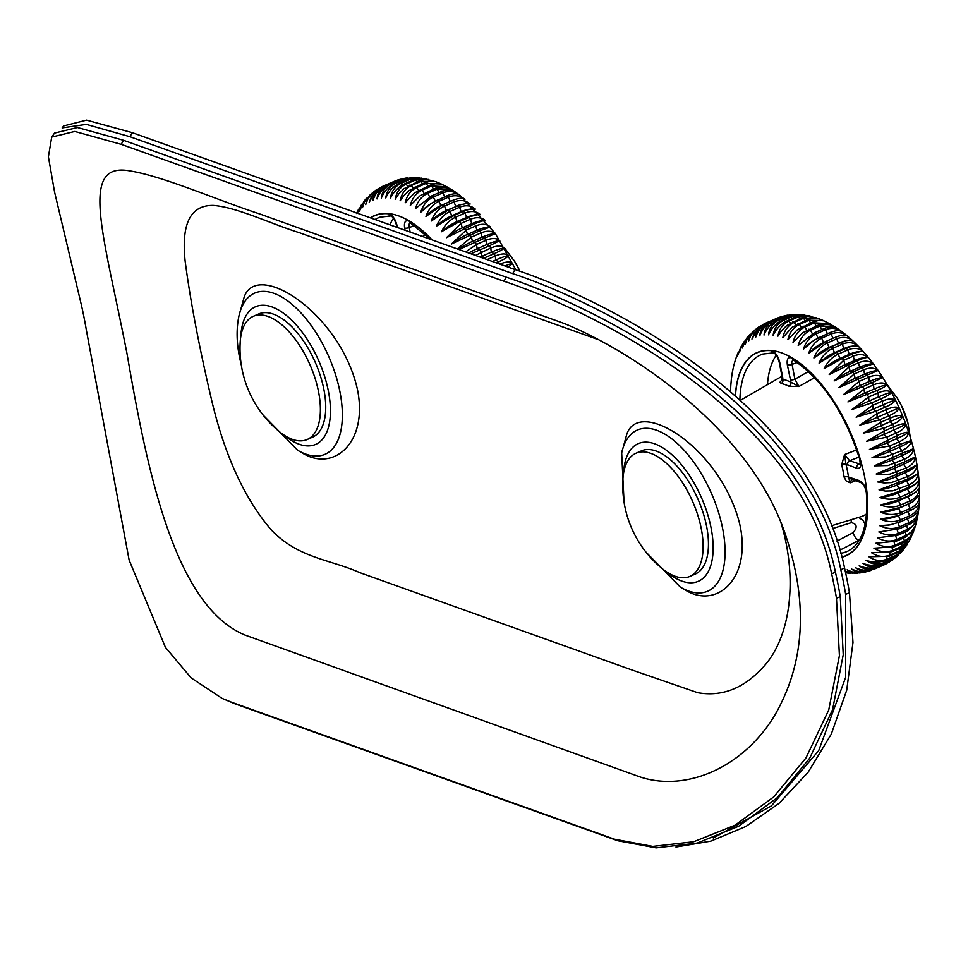 <?xml version="1.0" encoding="UTF-8"?>
<svg xmlns="http://www.w3.org/2000/svg" width="968" height="968" viewBox="0 0 968 968"><rect width="100%" height="100%" fill="white"/><g stroke="black" fill="none" stroke-linecap="round" stroke-linejoin="round"><path stroke-width="1.45" d="M650.798 453.363A67.228 32.501 -113.6 0 0 636.024 453.218A67.228 32.501 -113.6 0 0 622.908 479.208A107.569 107.569 0 0 0 661.93 568.385A67.228 32.501 -113.6 0 0 675.132 576.262A67.228 32.501 -113.6 0 0 689.906 576.408A67.228 32.501 -113.6 0 0 697.783 515.145A67.228 32.501 -113.6 0 0 650.798 453.363M689.906 576.408L695.242 574.072A67.228 32.501 -113.6 0 0 703.119 512.81A67.228 32.501 -113.6 0 0 656.135 451.027A67.228 32.501 -113.6 0 0 641.36 450.882L636.024 453.218M504.461 247.844L514.516 261.263L519.961 271.367M519.973 271.367A43.705 21.127 -113.6 0 0 518.836 268.971A43.705 21.127 -113.6 0 0 514.661 261.481A43.705 21.127 -113.6 0 0 513.814 260.15M86.321 329.882A465.911 371.107 109.7 0 0 81.506 305.549L54.559 191.979L48.4 156.828L51.703 137.081L74.802 131.454L121.206 144.341L503.941 281.24C597.353 312.349 799.544 414.086 831.657 573.867A465.911 371.107 -70.3 0 1 836.473 598.2L839.413 655.614L828.717 710.04L805.92 758.017L773.686 796.942L735.075 825.184L693.693 841.749L652.698 846.407L614.414 839.183L231.679 702.284L222.083 698.376L191.144 677.89L165.431 647.362L129.143 560.133L86.321 329.882M51.703 137.081L54.547 133.088L77.44 127.51L123.505 140.275L506.228 277.175C599.652 308.187 802.944 410.795 835.408 572.1A470.617 374.858 -70.3 0 1 840.272 596.675L843.237 654.719L832.577 709.689L809.696 758.21L777.401 797.608L738.717 826.212L697.202 843.092L656.135 847.871L617.826 840.756L235.091 703.857L222.083 698.376M636.968 775.84C681.799 792.816 740.58 770.601 774.097 716.429C804.517 664.363 808.546 604.528 786.185 536.925C752.62 431.897 635.286 352.425 564.284 323.53L259.472 213.855C216.905 199.977 164.161 176.587 130.426 170.997C78.638 160.99 103.419 232.864 126.99 353.574C147.511 472.711 174.821 605.738 244.807 634.996L636.968 775.84M781.103 523.289C797.632 577.497 791.485 637.815 762.276 668.101C743.109 688.72 721.583 696.924 697.698 692.701L630.083 669.324L359.733 572.62C330.149 559.371 298.422 558.318 271.258 529.895C244.722 498.931 224.903 455.916 211.798 400.873C199.142 347.052 190.236 300.249 185.057 260.452C181.282 223.33 190.732 204.986 213.408 205.422C237.354 207.333 270.81 223.814 299.306 232.683L597.111 339.211M645.898 552.026L680.431 587.189A87.943 42.519 -113.6 0 0 722.624 528.516A87.943 42.519 -113.6 0 0 671.054 438.274A87.943 42.519 -113.6 0 0 621.674 452.855L626.804 434.148C639.679 397.037 720.386 448.244 739.467 523.059C752.608 578.307 716.477 610.457 684.485 589.512M263.163 415.127L297.696 450.289A87.943 42.519 66.4 0 0 339.901 391.616A87.943 42.519 66.4 0 0 288.319 301.375A87.943 42.519 66.4 0 0 238.939 315.955L244.226 296.934C257.464 259.521 340.796 313.862 357.494 389.729C368.324 443.199 332.968 472.88 301.75 452.613M855.688 480.745L850.146 482.851L846.213 480.975L844.12 477.163A3.364 1.452 171.7 0 1 848.5 477.055L859.173 480.564C863.274 482.766 865.876 487.025 866.977 493.353A110.727 53.53 66.4 0 1 841.833 557.048M844.12 477.163A77.307 37.377 -113.6 0 0 841.664 464.761L844.58 454.561L856.74 449.866M814.632 377.629L798.903 386.51L788.98 386.268A3.364 2.565 115.9 0 0 790.965 382.227L787.347 364.912C786.585 358.753 788.218 356.514 792.247 358.196A110.727 53.53 66.4 0 1 860.286 459.546C861.714 465.983 860.528 468.887 856.74 468.282L845.935 464.108A80.659 38.998 66.4 0 1 848.5 477.055L850.182 482.851L851.731 479.172M788.98 386.268A77.307 37.377 -113.6 0 0 781.249 383.51L779.942 382.251L782.096 379.746M836.945 541.076L853.11 532.715A6.728 3.085 62.6 0 0 859.124 540.217L839.861 550.175M858.555 517.444L863.008 520.3L865.162 524.184M873.838 569.245L865.949 571.398L859.85 570.333L855.409 567.684C862.367 570.854 868.962 571.193 875.193 568.724L884.667 564.574A134.467 65.013 -113.6 0 0 885.829 563.993L876.355 568.131C870.135 570.6 864.424 569.813 859.209 565.772C866.227 568.664 872.882 568.894 879.15 566.462L888.624 562.323A134.467 65.013 -113.6 0 0 889.701 561.573L880.239 565.711C874.019 568.18 868.187 567.381 862.73 563.316C869.857 566.014 876.56 566.111 882.828 563.618L892.29 559.48A134.467 65.013 -113.6 0 0 893.295 558.56L883.82 562.698C877.601 565.167 871.66 564.38 865.985 560.315C873.196 562.735 879.936 562.698 886.192 560.206L895.666 556.068A134.467 65.013 -113.6 0 0 896.574 554.979L887.099 559.129C880.868 561.561 874.806 560.774 868.937 556.794L889.241 556.237L898.715 552.087A134.467 65.013 -113.6 0 0 899.526 550.852L890.052 555.003C883.82 557.471 877.661 556.733 871.587 552.752L891.951 551.724L901.426 547.586A134.467 65.013 -113.6 0 0 902.14 546.194L892.665 550.332C886.434 552.825 880.178 552.123 873.91 548.227L894.323 546.702L903.785 542.552A134.467 65.013 -113.6 0 0 904.402 541.027L894.928 545.165C888.685 547.658 882.344 547.017 875.907 543.242L896.32 541.185L905.794 537.046A134.467 65.013 -113.6 0 0 906.302 535.377L896.828 539.515C890.584 542.019 884.159 541.451 877.553 537.809L897.953 535.207L907.427 531.069A134.467 65.013 -113.6 0 0 907.827 529.266L898.352 533.416C892.097 535.921 885.599 535.437 878.847 531.964L899.212 528.794L908.686 524.644A134.467 65.013 -113.6 0 0 908.964 522.732L899.502 526.882C893.246 529.399 886.676 529.012 879.791 525.721L889.87 524.898L900.083 521.97L909.545 517.832A134.467 65.013 -113.6 0 0 909.726 515.811L900.264 519.949C893.996 522.478 887.378 522.212 880.372 519.138L898.401 515.654L910.029 510.644A134.467 65.013 -113.6 0 0 910.101 508.527L900.627 512.665C894.371 515.206 887.692 515.061 880.59 512.217L900.651 507.268L910.126 503.118A134.467 65.013 -113.6 0 0 910.077 500.916L900.615 505.054C894.347 507.607 887.62 507.595 880.432 505.006L900.361 499.44L909.823 495.301A134.467 65.013 -113.6 0 0 909.666 493.014L900.204 497.153C893.936 499.718 887.172 499.851 879.924 497.54L899.671 491.357L909.134 487.219A134.467 65.013 -113.6 0 0 908.867 484.859L892.678 490.873L885.212 491.042L879.053 489.856L908.057 478.918A134.467 65.013 -113.6 0 0 907.681 476.498L891.48 482.584L884.002 482.935L877.819 481.991L906.605 470.424A134.467 65.013 -113.6 0 0 906.121 467.98L889.919 474.126L882.429 474.683L876.221 473.981L904.777 461.809A134.467 65.013 -113.6 0 0 904.185 459.316L887.983 465.548L874.298 465.862L902.575 453.084A134.467 65.013 -113.6 0 0 901.886 450.58L885.684 456.872L872.035 457.683L900.022 444.312A134.467 65.013 -113.6 0 0 899.236 441.795L889.761 445.933L869.445 449.467L897.13 435.527A134.467 65.013 -113.6 0 0 896.247 433.011L886.773 437.149L866.541 441.275L884.437 430.905L893.912 426.767A134.467 65.013 -113.6 0 0 892.932 424.274L883.457 428.413L863.347 433.144L880.904 422.217L890.379 418.079A134.467 65.013 -113.6 0 0 889.314 415.611L879.839 419.761L859.862 425.097L877.081 413.651L886.555 409.512A134.467 65.013 -113.6 0 0 885.405 407.092L875.931 411.231L856.123 417.184L872.979 405.241L882.441 401.103A134.467 65.013 -113.6 0 0 881.219 398.731L871.757 402.869L852.13 409.44L868.611 397.037L878.085 392.887A134.467 65.013 -113.6 0 0 876.79 390.588L847.92 401.914L864.025 389.063L873.487 384.913A134.467 65.013 -113.6 0 0 872.132 382.687L843.491 394.629L859.209 381.356L868.683 377.217A134.467 65.013 -113.6 0 0 867.267 375.076L838.893 387.624L854.212 373.975L863.686 369.836A134.467 65.013 -113.6 0 0 862.222 367.792L834.114 380.932L849.045 366.945L858.519 362.806A134.467 65.013 -113.6 0 0 857.019 360.858L829.213 374.604L843.745 360.302L853.219 356.163A134.467 65.013 -113.6 0 0 851.671 354.336L842.208 358.475L824.191 368.639C827.495 361.79 832.202 356.938 838.324 354.07L847.799 349.932A134.467 65.013 -113.6 0 0 846.226 348.226L836.763 352.376L819.073 363.085C822.122 356.103 826.708 351.178 832.831 348.298L842.293 344.148A134.467 65.013 -113.6 0 0 840.708 342.587L831.234 346.726L813.894 357.966C816.69 350.888 821.154 345.891 827.265 342.987L836.727 338.848A134.467 65.013 -113.6 0 0 835.13 337.421L825.656 341.559L808.667 353.32C811.232 346.145 815.552 341.099 821.663 338.183L831.125 334.045A134.467 65.013 -113.6 0 0 829.528 332.762L813.846 340.312L803.44 349.146C805.751 341.922 809.962 336.84 816.06 333.899L825.522 329.761A134.467 65.013 -113.6 0 0 823.925 328.636L814.451 332.786L798.213 345.467C800.294 338.219 804.384 333.125 810.47 330.173L819.944 326.034A134.467 65.013 -113.6 0 0 818.347 325.066L802.774 332.726L793.022 342.321C794.885 335.073 798.854 329.967 804.94 327.002L814.403 322.864A134.467 65.013 -113.6 0 0 812.83 322.066L797.305 329.773L787.891 339.707C789.549 332.472 793.409 327.378 799.471 324.413L808.945 320.275A134.467 65.013 -113.6 0 0 807.397 319.646L791.933 327.402L782.846 337.651C784.31 330.451 788.061 325.381 794.111 322.417L803.585 318.278A134.467 65.013 -113.6 0 0 802.073 317.819L786.657 325.623L781.406 330.935L777.921 336.138C779.192 328.999 782.846 323.953 788.884 321.025L798.346 316.887A134.467 65.013 -113.6 0 0 796.882 316.596L787.408 320.735C781.321 323.627 776.566 328.454 773.117 335.206C774.218 328.164 777.776 323.167 783.802 320.239L793.276 316.1A134.467 65.013 -113.6 0 0 791.848 315.979L782.386 320.13C776.312 323.022 771.678 327.922 768.483 334.843C769.415 327.958 772.887 323.034 778.901 320.069L788.375 315.919A134.467 65.013 -113.6 0 0 787.008 315.991L777.534 320.13C771.472 323.022 766.971 327.995 764.03 335.049C764.78 328.237 768.168 323.397 774.206 320.505L783.669 316.367A134.467 65.013 -113.6 0 0 782.374 316.596L772.9 320.747C766.837 323.639 762.469 328.66 759.771 335.823C760.376 329.205 763.704 324.449 769.729 321.558L779.204 317.419A134.467 65.013 -113.6 0 0 778.042 317.794A134.467 65.013 -113.6 0 0 777.97 317.831L768.495 321.969C762.457 324.849 758.198 329.919 755.742 337.166C756.226 330.754 759.481 326.095 765.506 323.215L776.324 318.545M760.933 325.756L758.839 326.954L751.955 339.078L754.338 333.331L758.706 327.595L765.773 323.445M758.827 326.942L754.871 330.027L750.636 335.775L748.421 341.535L749.946 335.509L755.064 329.834M753.334 331.165L747.223 338.776L745.166 344.535L745.917 340.397L749.885 334.625M746.691 338.243L742.214 348.069L745.42 340.034M744.416 341.22L741.319 346.399L739.564 352.098L741.488 346.036M740.943 346.834L737.241 356.623L738.415 352.074M738.052 352.751L735.91 358.414M735.692 358.898L733.938 364.912M733.817 365.287L732.461 371.639M732.401 371.881L731.409 378.573M731.397 378.682L730.779 385.724M845.584 572.681L847.665 573.008M852.832 573.25L845.415 571.906M845.294 571.338L854.853 573.322M859.548 572.959L851.211 572.318L847.133 569.813L851.937 571.858L859.499 572.959L864.279 572.318L855.639 571.616L851.38 569.027L857.938 571.386L865.452 571.834L871.043 570.418M866.554 571.677L864.279 572.306M900.567 514.782A134.467 65.013 -113.6 0 0 900.627 512.665L898.643 508.369L900.651 507.268A134.467 65.013 -113.6 0 0 900.615 505.054L898.485 500.843L900.361 499.44A134.467 65.013 -113.6 0 0 900.204 497.153L897.953 493.051L899.671 491.357A134.467 65.013 -113.6 0 0 899.393 489.009L897.034 485.029L898.594 483.056A134.467 65.013 -113.6 0 0 898.207 480.648L895.751 476.825L897.13 474.574A134.467 65.013 -113.6 0 0 896.646 472.118L894.093 468.451L895.303 465.947A134.467 65.013 -113.6 0 0 894.71 463.466L892.072 459.981L893.101 457.223A134.467 65.013 -113.6 0 0 892.411 454.718L889.713 451.451L890.56 448.45A134.467 65.013 -113.6 0 0 889.761 445.933L887.003 442.884L887.668 439.666A134.467 65.013 -113.6 0 0 886.773 437.149L883.978 434.329L884.437 430.905A134.467 65.013 -113.6 0 0 883.457 428.413L880.65 425.835L880.904 422.217A134.467 65.013 -113.6 0 0 879.839 419.761L877.008 417.438L877.081 413.651A134.467 65.013 -113.6 0 0 875.931 411.231L873.112 409.174L872.979 405.241A134.467 65.013 -113.6 0 0 871.757 402.869L868.937 401.103L868.611 397.037A134.467 65.013 -113.6 0 0 867.328 394.726L864.545 393.238L864.025 389.063A134.467 65.013 -113.6 0 0 862.67 386.825L859.923 385.639L859.209 381.356A134.467 65.013 -113.6 0 0 857.793 379.214L855.119 378.331L854.212 373.975A134.467 65.013 -113.6 0 0 852.747 371.93L850.134 371.349L849.045 366.945A134.467 65.013 -113.6 0 0 847.545 365.009L845.016 364.73L843.745 360.302A134.467 65.013 -113.6 0 0 842.208 358.475L839.776 358.511L838.324 354.07A134.467 65.013 -113.6 0 0 836.763 352.376L834.428 352.715L832.831 348.298A134.467 65.013 -113.6 0 0 831.234 346.726L829.031 347.379L827.265 342.987A134.467 65.013 -113.6 0 0 825.656 341.559L822.969 342.793A33.614 20.981 130.2 0 0 808.667 353.32M777.97 317.831L781.091 316.705L779.615 317.806M783.608 316.113L781.091 316.705M782.374 316.596L785.883 315.483M790.626 314.83L783.669 316.367L784.395 317.129M787.008 315.991L795.321 314.431M797.33 314.539L788.375 315.919L789.368 317.068M791.848 315.979L797.947 314.491L802.508 314.733M804.263 315.048L793.276 316.1L794.498 317.637M796.882 316.596L802.932 315.072L809.575 315.907L798.346 316.887L799.762 318.823M811.063 316.342L809.575 315.955M802.073 317.819L808.062 316.258L816.46 317.855L803.585 318.278L805.158 320.626M817.658 318.339L816.447 317.891M807.397 319.646L813.338 318.036L818.541 318.593L823.127 320.469L808.945 320.275L810.639 323.022M824.07 320.928L823.115 320.493M812.83 322.066L818.722 320.408L823.768 320.831L829.576 323.675L814.403 322.864L816.205 326.01M830.266 324.074L829.564 323.687M818.347 325.066L824.191 323.36L829.08 323.627L835.82 327.414L819.944 326.034L821.796 329.568M823.925 328.636C830.036 326.143 834.476 326.059 837.223 328.406M842.087 331.794L836.546 327.886M829.528 332.762C835.638 330.257 839.934 330.027 842.45 332.072C837.332 328.116 831.693 327.341 825.522 329.761L827.422 333.682M907.936 511.564L909.726 515.811C915.716 512.979 918.935 508.406 919.382 502.065C920.241 486.275 918.523 469.432 914.24 451.56C907.016 422.157 894.916 395.053 877.94 370.236C867.062 354.518 855.143 341.728 842.196 331.867L842.45 332.072M835.13 337.421C841.228 334.904 845.415 334.517 847.678 336.247C842.801 332.351 837.284 331.613 831.125 334.045L833.024 338.34M813.894 357.966A33.614 19.493 133.2 0 1 829.031 347.379L846.347 340.627L850.654 340.179L852.905 340.905C848.258 337.094 842.874 336.416 836.727 338.848L838.494 343.229A33.614 19.493 -46.8 0 1 842.317 341.813L844.737 341.063M858.084 346.024C853.679 342.333 848.428 341.704 842.293 344.148L843.902 348.577A33.614 17.908 -44 0 1 851.247 346.241L858.084 346.024M819.073 363.085A33.614 17.908 136 0 1 834.428 352.715L843.902 348.577L853.57 345.806M863.202 351.578C859.052 348.02 853.909 347.476 847.799 349.932L849.239 354.373A33.614 16.238 -41.4 0 1 859.378 351.541L863.202 351.578M824.191 368.639A33.614 16.238 138.6 0 1 839.776 358.511L849.239 354.373L861.133 351.384M829.213 374.604A33.614 14.484 141.1 0 1 845.016 364.73L854.49 360.592L857.019 360.858C863.081 358.305 866.808 357.192 868.223 357.531C864.315 354.155 859.318 353.695 853.219 356.163L854.49 360.592A33.614 14.484 -38.9 0 1 866.784 357.482A33.614 14.484 -38.9 0 1 867.352 357.482M866.784 357.482L868.223 357.531M873.136 363.871C869.482 360.689 864.605 360.326 858.519 362.806L859.608 367.211A33.614 12.669 -36.6 0 1 873.136 363.871L862.222 367.792L859.608 367.211L850.134 371.349A33.614 12.669 143.4 0 0 834.114 380.932M877.903 370.562C874.503 367.586 869.76 367.344 863.686 369.836L864.581 374.18A33.614 10.781 -34.4 0 1 877.903 370.562L867.267 375.076L864.581 374.18L855.119 378.331A33.614 10.781 145.6 0 0 838.893 387.624M882.501 377.556C879.355 374.834 874.745 374.713 868.683 377.217L869.397 381.489A33.614 8.845 -32.3 0 1 882.501 377.556L872.132 382.687L869.397 381.489L859.923 385.639A33.614 8.845 147.7 0 0 843.491 394.629M886.93 384.841C884.026 382.372 879.549 382.396 873.487 384.913L874.007 389.1A33.614 6.873 -30.2 0 1 886.93 384.841C886.204 386.05 882.828 387.962 876.79 390.588L874.007 389.1L864.545 393.238A33.614 6.873 149.8 0 0 847.92 401.914M891.141 392.379C888.479 390.177 884.135 390.358 878.085 392.887L878.412 396.953A33.614 4.852 -28.3 0 1 891.141 392.379C890.548 393.976 887.245 396.094 881.219 398.731L878.412 396.953L868.937 401.103A33.614 4.852 151.7 0 0 852.13 409.44M895.134 400.111C892.714 398.223 888.479 398.55 882.441 401.103L882.574 405.035A33.614 2.819 -26.3 0 1 895.134 400.111C894.662 402.119 891.419 404.442 885.405 407.092L882.574 405.035L873.112 409.174A33.614 2.819 153.7 0 0 856.123 417.184M898.873 408.024C896.695 406.451 892.581 406.935 886.555 409.512L886.482 413.288A33.614 0.774 -24.4 0 1 898.873 408.024C898.51 410.42 895.327 412.949 889.314 415.611L886.482 413.288L877.008 417.438A33.614 0.774 155.6 0 0 859.862 425.097M902.357 416.071C900.409 414.8 896.416 415.466 890.379 418.079L890.112 421.685A33.614 1.283 -22.4 0 0 902.357 416.071C902.079 418.866 898.933 421.6 892.932 424.274L890.112 421.685L880.65 425.835A33.614 1.283 157.6 0 1 863.347 433.144M905.552 424.214C903.822 423.282 899.938 424.141 893.912 426.767L893.452 430.179A33.614 3.327 -20.5 0 0 905.552 424.214C905.346 427.384 902.249 430.324 896.247 433.011L893.452 430.179L883.978 434.329A33.614 3.327 159.5 0 1 866.541 441.275M908.456 432.406C906.931 431.837 903.156 432.877 897.13 435.527L896.477 438.734A33.614 5.36 -18.5 0 0 908.456 432.406C908.299 435.963 905.225 439.085 899.236 441.795L896.477 438.734L887.003 442.884A33.614 5.36 161.5 0 1 869.445 449.467M911.045 440.609L900.022 444.312L899.175 447.301A33.614 7.369 -16.5 0 0 911.045 440.609C910.924 444.53 907.875 447.857 901.886 450.58L899.175 447.301L889.713 451.451A33.614 7.369 163.5 0 1 872.035 457.683M913.308 448.789L902.575 453.084L901.547 455.843A33.614 9.341 -14.4 0 0 913.308 448.789C913.211 453.072 910.174 456.581 904.185 459.316L901.547 455.843L892.072 459.981A33.614 9.341 165.6 0 1 874.298 465.862M915.244 456.908L904.777 461.809L903.555 464.313A33.614 11.265 -12.3 0 0 915.244 456.908C915.147 461.53 912.11 465.221 906.121 467.98L903.555 464.313L894.093 468.451A33.614 11.265 167.7 0 1 876.221 473.981M916.829 464.918L906.605 470.424L905.213 472.674A33.614 13.128 -10.1 0 0 916.829 464.918C916.72 469.879 913.671 473.739 907.681 476.498L905.213 472.674L895.751 476.825A33.614 13.128 169.9 0 1 877.819 481.991M918.063 472.795L916.756 474.284A33.614 14.931 -7.7 0 1 906.508 480.89L908.057 478.918C914.022 476.195 917.361 474.151 918.063 472.795C917.918 478.059 914.857 482.088 908.867 484.859L906.508 480.89L897.034 485.029A33.614 14.931 172.3 0 1 879.053 489.856M879.924 497.54A33.614 16.662 174.8 0 0 897.953 493.051L907.415 488.913L909.666 493.014C915.655 490.219 918.741 486.045 918.935 480.479L917.313 482.512L907.415 488.913A33.614 16.662 -5.2 0 0 915.873 483.782L917.325 482.536M880.432 505.006A33.614 18.319 177.4 0 0 898.485 500.843L907.96 496.705L910.077 500.916C916.067 498.109 919.189 493.789 919.455 487.945L915.946 491.95L907.96 496.705A33.614 18.319 -2.6 0 0 913.973 493.365L915.958 491.974M880.59 512.217A33.614 19.88 -179.7 0 0 898.643 508.369L908.105 504.231L910.101 508.527C916.091 505.707 919.261 501.255 919.6 495.144L913.005 501.714L908.105 504.231A33.614 19.88 0.3 0 0 910.815 502.912L913.018 501.714M907.44 518.751L908.964 522.732C914.966 519.901 918.245 515.206 918.801 508.66L919.382 502.114C919.104 504.994 915.982 507.849 910.029 510.644M918.801 508.66C918.584 511.963 915.498 515.012 909.545 517.832M917.773 515.908L918.753 509.204M917.858 514.891C917.688 518.57 914.627 521.825 908.686 524.644M906.556 525.576L907.827 529.266L913.151 525.6L916.611 520.24L917.712 516.113M917.591 516.876L916.345 522.502L907.427 531.069M905.261 532.013L906.302 535.377L911.65 531.674L915.208 526.205L916.236 522.829M915.958 523.954L914.47 528.891L905.794 537.046M903.592 538.002L904.402 541.027L909.787 537.288L914.264 529.351M912.086 535.026L903.785 542.552M901.535 543.544L902.14 546.194L911.699 535.812M911.033 537.409L909.218 540.955L901.426 547.586M899.103 548.602L899.526 550.852L908.553 541.935M905.697 546.533L898.715 552.087M896.295 553.151L896.574 554.979L902.079 551.191L904.911 547.561M901.595 551.784L895.666 556.068M893.149 557.169L893.295 558.56L900.409 553.006M896.804 556.6L892.29 559.48M889.652 560.641L889.701 561.573L895.17 557.883M893.149 559.577L888.624 562.323M885.817 563.545L889.241 562.033M887.051 563.4L884.667 564.574M735.523 395.488A110.727 53.53 66.4 0 1 771.193 350.67C775.114 351.82 777.945 355.655 779.7 362.177L782.628 376.976L782.906 379.347L781.987 380.085M819.593 325.817A33.614 24.817 -60.8 0 1 832.032 325.26M811.837 341.68A33.614 22.373 126.9 0 0 803.44 349.146M820.053 336.9A134.467 65.013 -113.6 0 1 821.663 338.183L823.574 342.515A33.614 20.981 130.2 0 0 822.969 342.793M900.083 521.97A134.467 65.013 -113.6 0 0 900.264 519.949L898.437 515.641L896.477 516.367A33.614 21.344 -176.6 0 1 880.372 519.138M890.342 524.813A33.614 22.7 -173.2 0 1 888.89 525.092A33.614 22.7 -173.2 0 1 879.791 525.721M841.664 464.761A3.364 0.98 166.1 0 1 845.935 464.108L844.58 454.561L849.614 460.732A3.364 2.674 109.7 0 0 847.52 464.979M859.088 457.09L849.614 460.732L860.02 464.144M792.84 359.721L791.715 362.468L794.885 379.214L798.903 386.51L790.965 382.227A80.659 38.998 66.4 0 0 782.906 379.347A3.364 2.771 102.5 0 1 781.249 383.51M866.977 493.353A3.364 1.646 -5.5 0 1 866.324 492.494C865.307 487.158 863.444 483.843 860.734 482.548A3.364 2.674 -70.3 0 1 859.173 480.564M851.501 479.245A3.364 2.674 -70.3 0 1 849.952 477.272M860.213 463.369L858.822 464.023A3.364 2.674 109.7 0 0 856.74 468.282M797.269 362.504L791.957 364.416A3.364 1.222 168.8 0 1 787.347 364.912M808.474 371.518L794.885 379.214A3.364 1.222 168.8 0 1 790.275 379.71M779.7 362.177A3.364 1.222 168.8 0 1 779.095 361.645C777.401 356.502 775.562 353.562 773.577 352.836A3.364 2.844 95.2 0 1 771.193 350.67M782.628 376.976A3.364 1.222 168.8 0 1 782.023 376.443L779.095 361.645M62.605 127.824L86.333 124.388L129.942 136.706L512.677 273.605C606.125 304.678 808.437 408.435 840.805 569.741A477.333 380.218 -70.3 0 1 845.669 594.316L845.681 677.237L818.698 750.648L771.375 805.908L713.319 838.01M63.61 125.949L86.539 120.129L132.265 132.664L515 269.564C608.521 300.612 811.801 405.12 844.544 567.962A482.04 383.957 -70.3 0 1 849.468 592.791L852.977 642.462L846.71 690.232L831.27 734.155L808.111 772.283L778.974 803.404L745.832 826.503L710.815 841.144L675.942 847.036M268.063 316.463A67.228 32.501 -113.6 0 0 253.289 316.318A67.228 32.501 -113.6 0 0 240.185 342.309A107.569 107.569 0 0 0 279.195 431.486A67.228 32.501 -113.6 0 0 292.397 439.363A67.228 32.501 -113.6 0 0 307.183 439.508A67.228 32.501 -113.6 0 0 315.06 378.258A67.228 32.501 -113.6 0 0 268.063 316.463M307.183 439.508L312.519 437.173A67.228 32.501 -113.6 0 0 320.396 375.923A67.228 32.501 -113.6 0 0 273.399 314.128A67.228 32.501 -113.6 0 0 258.625 313.983L253.289 316.318M887.196 384.744L897.251 398.163L901.559 405.87L907.863 422.714L910.247 437.004M909.569 429.78L908.105 430.421M907.863 422.701L907.585 421.685A43.705 21.127 -113.6 0 0 901.559 405.87A43.705 21.127 -113.6 0 0 897.396 398.38A43.705 21.127 -113.6 0 0 896.55 397.049M457.344 248.933L471.489 237.087L480.951 232.937A134.467 65.013 -113.6 0 0 479.487 230.892L451.39 244.045L466.322 230.045L475.784 225.907A134.467 65.013 -113.6 0 0 474.284 223.971L446.478 237.704L461.022 223.402L470.484 219.264A134.467 65.013 -113.6 0 0 468.948 217.437L459.473 221.575L441.456 231.739C444.76 224.903 449.479 220.038 455.601 217.171L465.064 213.033A134.467 65.013 -113.6 0 0 463.503 211.327L454.028 215.477L436.338 226.185C439.399 219.204 443.985 214.279 450.096 211.399L459.57 207.249A134.467 65.013 -113.6 0 0 457.973 205.688L448.511 209.826L431.159 221.067C433.966 213.988 438.419 208.991 444.53 206.087L454.004 201.949A134.467 65.013 -113.6 0 0 452.395 200.521L442.933 204.659L425.944 216.421C428.497 209.245 432.829 204.212 438.928 201.283L448.402 197.145A134.467 65.013 -113.6 0 0 446.792 195.863L431.123 203.413L420.705 212.246C423.028 205.022 427.227 199.94 433.325 197.012L442.799 192.862A134.467 65.013 -113.6 0 0 441.19 191.737L431.728 195.887L415.478 208.58C417.571 201.32 421.661 196.226 427.747 193.273L437.209 189.135A134.467 65.013 -113.6 0 0 435.624 188.167L420.039 195.826L410.287 205.422C412.162 198.174 416.131 193.068 422.205 190.103L431.68 185.965A134.467 65.013 -113.6 0 0 430.107 185.166L414.582 192.874L405.168 202.808C406.826 195.572 410.686 190.478 416.748 187.514L426.21 183.376A134.467 65.013 -113.6 0 0 424.674 182.746L409.198 190.502L403.789 195.693L400.123 200.751C401.587 193.552 405.338 188.482 411.388 185.517L420.85 181.379A134.467 65.013 -113.6 0 0 419.338 180.919L403.922 188.724L398.671 194.036L395.186 199.251C396.469 192.1 400.123 187.066 406.149 184.126L415.623 179.987A134.467 65.013 -113.6 0 0 414.147 179.697L404.684 183.835C398.598 186.727 393.831 191.555 390.394 198.307C391.483 191.265 395.053 186.279 401.079 183.339L410.541 179.201A134.467 65.013 -113.6 0 0 409.125 179.08L399.651 183.23C393.577 186.122 388.942 191.023 385.76 197.944C386.68 191.059 390.152 186.134 396.178 183.17L405.64 179.019A134.467 65.013 -113.6 0 0 404.273 179.092L394.811 183.23C388.737 186.122 384.236 191.095 381.295 198.15C382.058 191.337 385.445 186.497 391.471 183.605L400.946 179.467A134.467 65.013 -113.6 0 0 399.639 179.697L390.177 183.847C384.114 186.739 379.734 191.761 377.036 198.924C377.653 192.305 380.969 187.55 387.006 184.658L396.469 180.52A134.467 65.013 -113.6 0 0 395.307 180.895A134.467 65.013 -113.6 0 0 395.234 180.931L385.772 185.069C379.722 187.961 375.475 193.019 373.007 200.267C373.503 193.854 376.758 189.196 382.771 186.316L393.601 181.645M378.198 188.857L376.104 190.067L369.219 202.179L371.603 196.431L375.971 190.696L383.038 186.546M376.092 190.055L372.135 193.128L367.913 198.876L365.698 204.635L367.211 198.609L372.341 192.934M370.611 194.266L364.5 201.876L362.443 207.636L363.181 203.498L367.162 197.726M363.956 201.344L359.491 211.169L362.685 203.135M361.693 204.321L357.289 213.154M357.071 213.069L358.765 209.136M487.134 259.593L495.35 255.988A134.467 65.013 -113.6 0 0 494.067 253.689L483.504 258.299M475.457 255.419L490.764 248.014A134.467 65.013 -113.6 0 0 489.409 245.787L470.884 253.773M465.693 251.922L476.486 244.468L485.948 240.318A134.467 65.013 -113.6 0 0 484.532 238.176L458.941 249.514M485.198 258.904A134.467 65.013 -113.6 0 0 484.593 257.827L481.81 256.339L481.29 252.164A134.467 65.013 -113.6 0 0 479.934 249.925L477.2 248.74L476.486 244.468A134.467 65.013 -113.6 0 0 475.07 242.315L472.384 241.431L471.489 237.087A134.467 65.013 -113.6 0 0 470.024 235.03L467.411 234.45L466.322 230.045A134.467 65.013 -113.6 0 0 464.821 228.109L462.281 227.831L461.022 223.402A134.467 65.013 -113.6 0 0 459.473 221.575L457.041 221.612L455.601 217.171A134.467 65.013 -113.6 0 0 454.028 215.477L451.705 215.816L450.096 211.399A134.467 65.013 -113.6 0 0 448.511 209.826L446.296 210.479L444.53 206.087A134.467 65.013 -113.6 0 0 442.933 204.659L440.234 205.894A33.614 20.981 130.2 0 0 425.944 216.421M499.645 264.07A134.467 65.013 -113.6 0 0 498.496 261.832L496.197 262.836M395.234 180.931L398.368 179.806L396.88 180.907M400.885 179.213L398.368 179.818M399.639 179.697L405.386 178.172L400.946 179.467L401.672 180.229M407.891 177.93L405.386 178.172M404.273 179.092L412.586 177.531M414.594 177.64L405.64 179.019L406.633 180.169M409.125 179.08L415.224 177.592L419.785 177.834M421.54 178.148L410.541 179.201L411.763 180.738M414.147 179.697L420.197 178.172L426.852 179.007M428.328 179.443L415.623 179.987L417.039 181.923M419.338 180.919L425.339 179.358L433.724 180.956M434.934 181.439L420.85 181.379L422.423 183.726M424.674 182.746L430.615 181.137L435.806 181.694L440.392 183.569M441.335 184.029L426.21 183.376L427.916 186.122M430.107 185.166L435.987 183.509L441.033 183.932L446.841 186.776L431.68 185.965L433.47 189.111M447.543 187.187L446.841 186.788M435.624 188.167L441.456 186.461L446.345 186.727L453.097 190.514L437.209 189.135L439.073 192.668M441.19 191.737C447.313 189.244 451.741 189.159 454.488 191.507M459.364 194.895L453.823 190.986M446.792 195.863C452.903 193.358 457.211 193.128 459.715 195.173C454.597 191.216 448.958 190.442 442.799 192.862L444.687 196.782M515.944 269.903L495.205 233.336L459.715 195.173M452.395 200.521C458.493 198.004 462.68 197.617 464.955 199.347C460.066 195.451 454.549 194.713 448.402 197.145L450.301 201.441M470.17 204.006C465.535 200.194 460.139 199.517 454.004 201.949L455.771 206.341A33.614 19.493 -46.8 0 1 459.582 204.913L467.931 203.28L470.17 204.006M431.159 221.067A33.614 19.493 133.2 0 1 446.296 210.479L462.014 204.175M475.349 209.124C470.956 205.434 465.693 204.805 459.57 207.249L461.167 211.677A33.614 17.908 -44 0 1 468.524 209.342L475.349 209.124M436.338 226.185A33.614 17.908 136 0 1 451.705 215.816L461.167 211.677L470.835 208.906M480.467 214.678C476.316 211.133 471.186 210.576 465.064 213.033L466.515 217.473A33.614 16.238 -41.4 0 1 476.643 214.642L480.467 214.678M441.456 231.739A33.614 16.238 138.6 0 1 457.041 221.612L466.515 217.473L478.41 214.485M446.478 237.704A33.614 14.484 141.1 0 1 462.281 227.831L471.755 223.693L474.284 223.971C480.346 221.406 484.085 220.293 485.488 220.631C481.592 217.256 476.595 216.796 470.484 219.264L471.755 223.693A33.614 14.484 -38.9 0 1 484.06 220.583A33.614 14.484 -38.9 0 1 484.629 220.595M484.06 220.583L485.488 220.631M490.401 226.972C486.747 223.789 481.882 223.427 475.784 225.907L476.873 230.311A33.614 12.669 -36.6 0 1 490.401 226.972L479.487 230.892L476.873 230.311L467.411 234.45A33.614 12.669 143.4 0 0 451.39 244.045M495.168 233.663C491.768 230.686 487.037 230.444 480.951 232.937L481.858 237.281A33.614 10.781 -34.4 0 1 495.168 233.663L484.532 238.176L481.858 237.281L472.384 241.431A33.614 10.781 145.6 0 0 458.275 249.272M499.778 240.669C496.632 237.934 492.022 237.813 485.948 240.318L486.662 244.601A33.614 8.845 -32.3 0 1 499.778 240.669L489.409 245.787L486.662 244.601L477.2 248.74A33.614 8.845 147.7 0 0 468.657 252.987M504.195 247.953C501.291 245.473 496.814 245.497 490.764 248.014L491.284 252.2A33.614 6.873 -30.2 0 1 504.195 247.953C503.469 249.151 500.093 251.063 494.067 253.689L491.284 252.2L481.81 256.339A33.614 6.873 149.8 0 0 480.14 257.089M508.418 255.479C505.756 253.289 501.4 253.459 495.35 255.988L495.676 260.053A33.614 4.852 -28.3 0 1 508.418 255.479C507.825 257.077 504.522 259.194 498.496 261.832L495.676 260.053L492.422 261.481M508.466 267.228L512.411 263.223C509.979 261.324 505.756 261.65 499.718 264.203M436.858 188.917A33.614 24.817 -60.8 0 1 449.309 188.361M429.114 204.78A33.614 22.373 126.9 0 0 420.705 212.246M437.33 200.001A134.467 65.013 -113.6 0 1 438.928 201.283L440.851 205.615A33.614 20.981 130.2 0 0 440.234 205.894M504.957 265.97A33.614 2.819 -26.3 0 1 512.411 263.223M410.105 222.821L409.198 224.007L409.234 227.516A3.364 1.222 168.8 0 1 404.624 228.012C403.862 221.853 405.495 219.615 409.512 221.297A110.727 53.53 66.4 0 1 431.861 239.822M396.965 225.278A3.364 1.222 168.8 0 1 396.36 224.745C394.666 219.603 392.826 216.663 390.854 215.937L390.854 215.937A3.364 2.844 95.2 0 1 388.471 213.771C392.379 214.92 395.21 218.756 396.965 225.278L397.412 227.492M123.505 140.275L121.206 144.341M506.228 277.175L503.941 281.24M835.408 572.1L831.657 573.867M840.272 596.675L836.473 598.2M617.826 840.756L614.414 839.183M235.091 703.857L231.679 702.284M283.805 434.934A75.105 36.312 -113.6 0 0 330.391 413.735A75.105 36.312 -113.6 0 0 287.968 316.766A75.105 36.312 -113.6 0 0 240.79 336.586M623.513 473.485A75.105 36.312 66.4 0 1 662.765 447.785A75.105 36.312 66.4 0 1 711.056 527.766A75.105 36.312 66.4 0 1 666.541 571.822M831.27 525.854L861 516.694A81.215 39.265 -113.6 0 0 866.614 513.875M776.227 355.208A105.33 50.929 -113.6 0 0 767.455 384.671M773.577 352.836L762.651 354.082A107.375 51.909 -113.6 0 0 739.903 399.445M840.793 553.309A107.375 51.909 -113.6 0 0 848.658 550.707C862.597 542.939 868.49 523.531 866.324 492.494M841.882 557.241A110.933 53.639 -113.6 0 0 853.074 438.577A110.933 53.639 -113.6 0 0 758.767 351.904A110.933 53.639 -113.6 0 0 735.402 395.38M770.31 322.114L769.729 321.558A134.467 65.013 -113.6 0 0 768.568 321.945A134.467 65.013 -113.6 0 0 768.495 321.969M875.193 568.724A134.467 65.013 -113.6 0 0 876.355 568.131L876.355 567.429M879.15 566.462A134.467 65.013 -113.6 0 0 880.239 565.711L880.166 564.562M882.828 563.618A134.467 65.013 -113.6 0 0 883.82 562.698L883.663 561.125M886.192 560.206A134.467 65.013 -113.6 0 0 887.099 559.129L886.809 557.12M889.241 556.237A134.467 65.013 -113.6 0 0 890.052 555.003L889.604 552.595M891.951 551.724A134.467 65.013 -113.6 0 0 892.665 550.332L892.036 547.561M894.323 546.702A134.467 65.013 -113.6 0 0 894.928 545.165L894.093 542.032M896.32 541.185A134.467 65.013 -113.6 0 0 896.828 539.515L895.763 536.054M897.953 535.207A134.467 65.013 -113.6 0 0 898.352 533.416L897.058 529.641M899.212 528.794A134.467 65.013 -113.6 0 0 899.502 526.882L897.941 522.817M817.984 337.892L816.06 333.899A134.467 65.013 -113.6 0 0 814.451 332.786M812.37 333.779L810.47 330.173A134.467 65.013 -113.6 0 0 808.885 329.205M806.78 330.233L804.94 327.002A134.467 65.013 -113.6 0 0 803.367 326.204M801.226 327.257L799.471 324.413A134.467 65.013 -113.6 0 0 797.922 323.784M795.756 324.861L794.111 322.417A134.467 65.013 -113.6 0 0 792.598 321.957M790.372 323.082L788.884 321.025A134.467 65.013 -113.6 0 0 787.408 320.735M785.121 321.908L783.802 320.239A134.467 65.013 -113.6 0 0 782.386 320.13M780.014 321.352L778.901 320.069A134.467 65.013 -113.6 0 0 777.534 320.13M775.065 321.424L774.206 320.505A134.467 65.013 -113.6 0 0 772.9 320.747M853.11 532.715C857.672 527.233 857.067 523.882 851.295 522.684L832.383 528.637M851.501 519.622A6.728 3.485 -107.5 0 0 851.295 522.684M860.237 464.059L859.753 459.316A3.364 0.75 -16.3 0 0 860.286 459.546M859.753 459.316C844.653 412.574 822.473 379.432 793.215 359.902A3.364 2.432 -59.1 0 1 792.247 358.196M129.942 136.706L132.265 132.664M512.677 273.605L515 269.564M840.805 569.741L844.544 567.962M845.669 594.316L849.468 592.791M393.492 218.308A105.33 50.929 -113.6 0 0 389.91 224.818M390.854 215.937L379.916 217.183A107.375 51.909 -113.6 0 0 375.076 219.506M432.103 239.907A110.933 53.639 -113.6 0 0 376.032 215.005A110.933 53.639 -113.6 0 0 370.369 217.824M387.587 185.215L387.006 184.658A134.467 65.013 -113.6 0 0 385.845 185.045A134.467 65.013 -113.6 0 0 385.772 185.069M435.249 200.993L433.325 197.012A134.467 65.013 -113.6 0 0 431.728 195.887M429.647 196.879L427.747 193.273A134.467 65.013 -113.6 0 0 426.15 192.305M424.044 193.334L422.205 190.103A134.467 65.013 -113.6 0 0 420.632 189.304M418.503 190.357L416.748 187.514A134.467 65.013 -113.6 0 0 415.199 186.884M413.021 187.961L411.388 185.517A134.467 65.013 -113.6 0 0 409.875 185.057M407.649 186.183L406.149 184.126A134.467 65.013 -113.6 0 0 404.684 183.835M402.398 185.009L401.079 183.339A134.467 65.013 -113.6 0 0 399.651 183.23M397.279 184.452L396.178 183.17A134.467 65.013 -113.6 0 0 394.811 183.23M392.342 184.525L391.471 183.605A134.467 65.013 -113.6 0 0 390.177 183.847M370.599 217.909A110.727 53.53 66.4 0 1 388.471 213.771M405.06 230.239L404.624 228.012M414.534 225.604L409.234 227.516L410.129 232.054M422.484 236.47L425.738 234.631M430.603 239.374L410.493 223.003A3.364 2.432 -59.1 0 1 409.512 221.297M238.939 315.955C236.313 328.479 236.531 342.309 239.568 357.446L241.322 365.19M297.696 450.289L301.738 452.649M624.045 502.089L621.674 452.855M680.431 587.189L684.473 589.548M740.726 400.183L781.987 376.237M748.53 335.969L746.655 338.219M730.779 385.688L730.574 391.145M847.653 573.056L850.703 573.298M854.853 573.359L857.454 573.25M785.883 315.471L788.121 315.072M913.792 530.815L912.11 535.038M907.621 543.689L905.745 546.569M903.507 549.57L901.631 551.821M898.679 554.918L896.828 556.624M860.734 482.548L851.513 479.257M782.023 376.443L782.168 380M62.158 127.945L63.61 125.925M365.807 199.069L363.932 201.32M358.221 209.947L356.406 213.48M396.868 227.311L396.36 224.745"/></g></svg>
